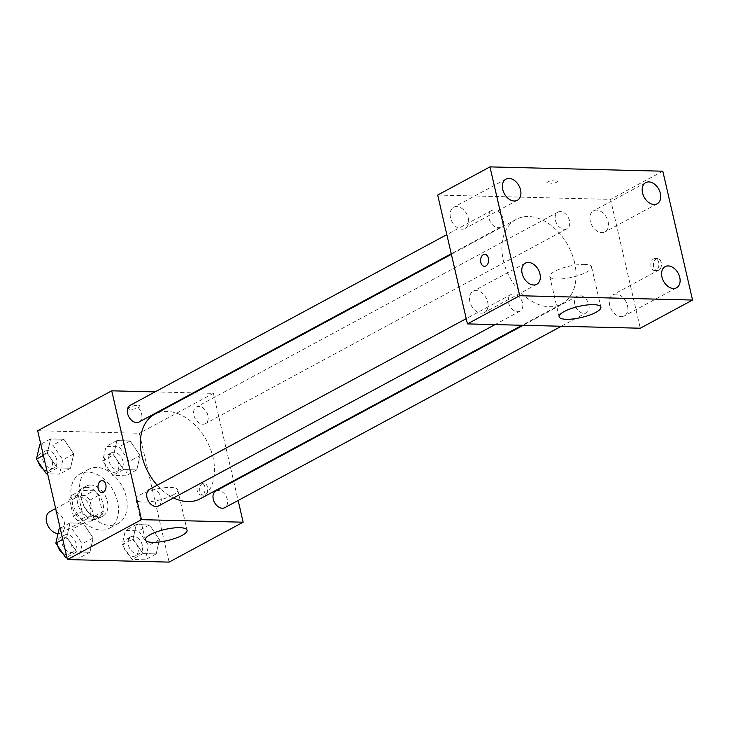 <?xml version="1.0" encoding="UTF-8"?>
<svg xmlns="http://www.w3.org/2000/svg" width="729" height="729" viewBox="0 0 729 729"><rect width="100%" height="100%" fill="white"/><g stroke="black" fill="none" stroke-linecap="round" stroke-linejoin="round"><path stroke-width="0.55" stroke-dasharray="3.65 2.73" d="M58.028 533.528A12.001 8.311 61.7 0 0 61.172 532.817A12.001 8.311 61.7 0 0 64.371 522.474A12.001 8.311 61.7 0 0 49.782 511.685M90.505 508.386A12.001 8.311 61.7 0 0 75.916 497.597A12.001 8.311 61.7 0 0 74.294 512.104A12.001 8.311 61.7 0 0 87.307 518.729A12.001 8.311 61.7 0 0 90.505 508.386M91.107 521.208L78.067 520.889A16.293 11.281 61.7 0 1 73.347 516.178L69.537 499.647A16.293 11.281 61.7 0 1 72.116 495.119L85.156 495.447A16.293 11.281 61.7 0 1 89.867 500.158L93.686 516.679A16.293 11.281 61.7 0 1 91.107 521.208L99.818 516.515L86.778 516.187L78.067 520.889M72.116 495.119L80.828 490.417L93.868 490.745L85.156 495.447M89.867 500.158L98.579 495.456L102.397 511.986L93.686 516.679M98.579 495.456A16.293 11.281 61.7 0 0 93.868 490.745M80.828 490.417A16.293 11.281 61.7 0 0 78.249 494.955L69.537 499.647M86.778 516.187A16.293 11.281 61.7 0 1 82.067 511.476L78.249 494.955M99.818 516.515A16.293 11.281 61.7 0 0 102.397 511.986M86.605 487.364A17.141 11.874 -118.3 0 1 102.106 500.759A17.141 11.874 -118.3 0 1 98.461 518.556A17.141 11.874 -118.3 0 1 79.871 509.097A17.141 11.874 -118.3 0 1 82.186 488.375A17.141 11.874 -118.3 0 1 86.605 487.364M90.961 485.013A17.141 11.874 61.7 0 0 86.541 486.024A17.141 11.874 61.7 0 0 84.227 506.755A17.141 11.874 61.7 0 0 102.816 516.214A17.141 11.874 61.7 0 0 107.391 501.434A17.141 11.874 61.7 0 0 90.961 485.013M82.067 511.476L73.347 516.178M117.551 501.689A30.864 21.369 61.7 0 0 80.035 473.95A30.864 21.369 61.7 0 0 75.871 511.257A30.864 21.369 61.7 0 0 109.323 528.288A30.864 21.369 61.7 0 0 117.551 501.689M126.263 496.996A30.864 21.369 61.7 0 0 88.747 469.257A30.864 21.369 61.7 0 0 84.582 506.564A30.864 21.369 61.7 0 0 118.034 523.586A30.864 21.369 61.7 0 0 126.263 496.996M47.339 453.265L50.602 438.931L63.806 439.268L73.757 453.921L70.494 468.255L57.29 467.927L47.339 453.265L50.602 438.931L63.806 439.268L73.757 453.921L70.494 468.255L57.29 467.927L47.339 453.265L43.376 455.397M66.731 537.273L69.993 522.939L83.197 523.267L93.148 537.929L89.895 552.263L76.682 551.926L66.731 537.273L69.993 522.939L83.197 523.267L93.148 537.929L89.895 552.263L76.682 551.926L66.731 537.273L62.767 539.405M37.68 430.73L139.357 433.272L169.101 562.114M113.633 454.923L116.886 440.589L130.099 440.917L140.05 455.579L136.788 469.913L123.584 469.576L113.633 454.923L116.886 440.589L130.099 440.917L140.05 455.579L136.788 469.913L123.584 469.576L113.633 454.923L102.743 460.792L105.997 446.458L119.21 446.786L129.161 461.448L125.898 475.782L112.694 475.454L102.743 460.792M133.024 538.922L136.287 524.598L149.491 524.926L159.441 539.588L156.179 553.912L142.975 553.584L133.024 538.922L136.287 524.598L149.491 524.926L159.441 539.588L156.179 553.912L142.975 553.584L133.024 538.922L122.135 544.791L125.388 530.466L138.601 530.794L148.552 545.456L145.29 559.781L132.086 559.453L122.135 544.791M194.315 392.885L213.406 393.359L139.357 433.272M155.058 391.901L193.185 392.858M138.701 407.465A6.005 1.595 167 0 0 140.105 405.998A6.005 1.595 167 0 0 133.899 405.798A6.005 1.595 167 0 0 128.404 408.705A6.005 1.595 167 0 0 132.396 409.297A6.005 1.595 167 0 0 138.701 407.465A6.005 1.595 167 0 0 140.105 406.007A6.005 1.595 167 0 0 133.899 405.807A6.005 1.595 167 0 0 128.413 408.705A6.005 1.595 167 0 0 132.396 409.297A6.005 1.595 167 0 0 138.701 407.465M200.22 498.773A48.005 33.233 61.7 0 0 213.023 457.402A48.005 33.233 61.7 0 0 154.666 414.254M157.209 485.195A48.005 33.233 61.7 0 0 173.557 497.889M213.406 393.359L233.59 480.785M233.717 481.35L238.137 500.468M158.485 506.017A9.468 6.552 61.7 0 0 161.009 497.861A9.468 6.552 61.7 0 0 149.5 489.35M139.093 422.009A9.468 6.552 61.7 0 0 141.617 413.853A9.468 6.552 61.7 0 0 130.108 405.351M207.902 415.512A9.468 6.552 61.7 0 0 196.402 407.01A9.468 6.552 61.7 0 0 195.126 418.446A9.468 6.552 61.7 0 0 205.378 423.667A9.468 6.552 61.7 0 0 207.902 415.512M215.793 491.009A9.468 6.552 -118.3 0 1 226.054 496.23A9.468 6.552 -118.3 0 1 224.778 507.676M207.492 487.09A6.005 4.028 -88.6 0 0 203.828 483.145A6.005 4.028 -88.6 0 0 199.655 489.05A6.005 4.028 -88.6 0 0 203.537 495.146A6.005 4.028 -88.6 0 0 207.492 487.09M204.931 487.027A6.005 4.028 -88.6 0 0 201.268 483.081A6.005 4.028 -88.6 0 0 197.094 488.986A6.005 4.028 -88.6 0 0 200.967 495.082A6.005 4.028 -88.6 0 0 204.931 487.027M102.16 480.611L102.16 480.611A6.005 4.028 91.4 0 1 106.042 486.708A6.005 4.028 91.4 0 1 101.86 492.604L101.86 492.604M172.773 495.164A21.433 5.695 -13 0 1 150.229 501.716A21.433 5.695 -13 0 1 136.004 499.593A21.433 5.695 -13 0 1 155.605 489.223A21.433 5.695 -13 0 1 177.767 489.952A21.433 5.695 -13 0 1 172.773 495.164M574.57 262.531A48.005 33.233 61.7 0 0 516.205 219.383A48.005 33.233 61.7 0 0 509.726 277.412A48.005 33.233 61.7 0 0 561.758 303.893A48.005 33.233 61.7 0 0 574.57 262.531M574.807 304.294A9.468 6.552 -118.3 0 1 577.332 296.138A9.468 6.552 -118.3 0 1 587.592 301.359A9.468 6.552 -118.3 0 1 586.316 312.805A9.468 6.552 -118.3 0 1 574.807 304.294M503.156 218.982A9.468 6.552 61.7 0 0 491.647 210.481A9.468 6.552 61.7 0 0 490.371 221.917A9.468 6.552 61.7 0 0 500.632 227.138A9.468 6.552 61.7 0 0 503.156 218.982M569.449 220.641A9.468 6.552 61.7 0 0 557.94 212.13A9.468 6.552 61.7 0 0 556.664 223.575A9.468 6.552 61.7 0 0 566.925 228.797A9.468 6.552 61.7 0 0 569.449 220.641M522.547 302.991A9.468 6.552 61.7 0 0 511.047 294.48A9.468 6.552 61.7 0 0 509.771 305.925A9.468 6.552 61.7 0 0 520.023 311.146A9.468 6.552 61.7 0 0 522.547 302.991M437.692 195.062L610.538 199.382L640.281 328.223M468.291 218.108A12.019 8.32 -118.3 0 1 465.084 228.469A12.019 8.32 -118.3 0 1 452.062 221.835A12.019 8.32 -118.3 0 1 453.684 207.309A12.019 8.32 -118.3 0 1 468.291 218.108M608.095 221.607A12.019 8.32 -118.3 0 1 604.888 231.959A12.019 8.32 -118.3 0 1 591.866 225.334A12.019 8.32 -118.3 0 1 593.488 210.809A12.019 8.32 -118.3 0 1 608.095 221.607M627.487 305.615A12.019 8.32 -118.3 0 1 624.279 315.967A12.019 8.32 -118.3 0 1 611.257 309.333A12.019 8.32 -118.3 0 1 612.879 294.808A12.019 8.32 -118.3 0 1 627.487 305.615M487.683 302.116A12.019 8.32 -118.3 0 1 484.484 312.468A12.019 8.32 -118.3 0 1 471.463 305.843A12.019 8.32 -118.3 0 1 473.075 291.318A12.019 8.32 -118.3 0 1 487.683 302.116M662.807 171.206L610.538 199.382M661.249 262.586A6.005 4.028 -88.6 0 0 657.585 258.64A6.005 4.028 -88.6 0 0 653.412 264.545A6.005 4.028 -88.6 0 0 657.285 270.641A6.005 4.028 -88.6 0 0 661.249 262.586M556.236 179.899A6.005 1.595 167 0 0 549.812 181.056A6.005 1.595 167 0 0 546.577 183.307A6.005 1.595 167 0 0 552.782 183.508A6.005 1.595 167 0 0 558.268 180.61A6.005 1.595 167 0 0 556.236 179.899M584.312 264.39A21.433 5.695 -13 0 1 591.584 266.905A21.433 5.695 -13 0 1 571.983 277.266A21.433 5.695 -13 0 1 549.821 276.546A21.433 5.695 -13 0 1 561.376 268.5A21.433 5.695 -13 0 1 584.312 264.39M556.236 179.908A6.005 1.595 167 0 0 549.812 181.056A6.005 1.595 167 0 0 546.577 183.307A6.005 1.595 167 0 0 552.782 183.517A6.005 1.595 167 0 0 558.268 180.61A6.005 1.595 167 0 0 556.236 179.908M658.688 262.522A6.005 4.028 -88.6 0 0 655.025 258.576A6.005 4.028 -88.6 0 0 650.851 264.481A6.005 4.028 -88.6 0 0 654.724 270.577A6.005 4.028 -88.6 0 0 658.688 262.522M484.749 254.321L484.749 254.321A6.005 4.028 91.4 0 1 488.621 260.426A6.005 4.028 91.4 0 1 484.448 266.322L484.448 266.322M142.355 545.301A9.468 6.552 61.7 0 0 130.856 536.79A9.468 6.552 61.7 0 0 129.571 548.235A9.468 6.552 61.7 0 0 139.831 553.457A9.468 6.552 61.7 0 0 142.355 545.301M136.287 524.598L125.388 530.466M149.491 524.926L138.601 530.794M159.441 539.588L148.552 545.456M156.179 553.912L145.29 559.781M142.975 553.584L132.086 559.453M138 547.652A9.468 6.552 61.7 0 0 126.5 539.141A9.468 6.552 61.7 0 0 125.215 550.577A9.468 6.552 61.7 0 0 135.476 555.808A9.468 6.552 61.7 0 0 138 547.652M59.104 528.807L72.308 529.136L82.259 543.798L79.005 558.132L67.022 557.831M76.071 543.643A9.468 6.552 61.7 0 0 64.562 535.141A9.468 6.552 61.7 0 0 63.286 546.577A9.468 6.552 61.7 0 0 73.538 551.798A9.468 6.552 61.7 0 0 76.071 543.643M69.993 522.939L60.188 528.224M83.197 523.267L72.308 529.136M93.148 537.929L82.259 543.798M89.895 552.263L79.005 558.132M76.682 551.926L66.877 557.211M62.712 553.256A9.468 6.552 61.7 0 0 69.182 554.149A9.468 6.552 61.7 0 0 71.715 545.994A9.468 6.552 61.7 0 0 60.206 537.483A9.468 6.552 61.7 0 0 57.755 545.957M122.964 461.293A9.468 6.552 61.7 0 0 111.455 452.791A9.468 6.552 61.7 0 0 110.179 464.227A9.468 6.552 61.7 0 0 120.44 469.449A9.468 6.552 61.7 0 0 122.964 461.293M116.886 440.589L105.997 446.458M130.099 440.917L119.21 446.786M140.05 455.579L129.161 461.448M136.788 469.913L125.898 475.782M123.584 469.576L112.694 475.454M118.608 463.644A9.468 6.552 61.7 0 0 107.099 455.133A9.468 6.552 61.7 0 0 105.823 466.578A9.468 6.552 61.7 0 0 116.084 471.8A9.468 6.552 61.7 0 0 118.608 463.644M39.703 444.799L52.916 445.137L62.867 459.789L59.605 474.123L47.631 473.823M56.671 459.635A9.468 6.552 61.7 0 0 45.171 451.133A9.468 6.552 61.7 0 0 43.886 462.569A9.468 6.552 61.7 0 0 54.146 467.79A9.468 6.552 61.7 0 0 56.671 459.635M50.602 438.931L40.797 444.216M63.806 439.268L52.916 445.137M73.757 453.921L62.867 459.789M70.494 468.255L59.605 474.123M57.29 467.927L47.485 473.203M43.321 469.257A9.468 6.552 61.7 0 0 49.791 470.141A9.468 6.552 61.7 0 0 52.315 461.986A9.468 6.552 61.7 0 0 40.815 453.484A9.468 6.552 61.7 0 0 38.364 461.949M61.172 532.817L87.307 518.729M55.641 508.532L75.916 497.597M86.541 486.024L82.186 488.375M102.816 516.214L98.461 518.556M88.747 469.257L80.035 473.95M118.034 523.586L109.323 528.288M200.967 495.082L203.537 495.146M201.268 483.081L203.828 483.145M136.004 499.593L145.299 539.843M177.767 489.952L187.061 530.202M516.205 219.383L451.369 254.33M561.758 303.893L522.11 325.271M561.366 326.246L586.316 312.805M523.24 325.298L577.332 296.138M491.647 210.481L446.822 234.638M500.632 227.138L451.242 253.756M557.94 212.13L196.402 407.01M566.925 228.797L205.378 423.667M511.047 294.48L466.223 318.646M520.023 311.146L495.073 324.587M505.953 179.143L453.684 207.309M517.362 200.293L465.084 228.469M645.757 182.633L593.488 210.809M657.157 203.783L604.888 231.959M665.149 266.641L612.879 294.808M676.558 287.791L624.279 315.967M525.354 263.142L473.075 291.318M536.754 284.301L484.484 312.468M549.821 276.546L559.107 316.796M591.584 266.905L600.878 307.155M654.724 270.577L657.285 270.641M655.025 258.576L657.585 258.64M130.856 536.79L126.5 539.141M139.831 553.457L135.476 555.808M64.562 535.141L60.206 537.483M73.538 551.798L69.182 554.149M111.455 452.791L107.099 455.133M120.44 469.449L116.084 471.8M45.171 451.133L40.815 453.484M54.146 467.79L49.791 470.141"/><path stroke-width="1.09" d="M55.641 508.532L49.782 511.685A12.001 8.311 61.7 0 0 47.212 524.115A12.001 8.311 61.7 0 0 58.028 533.528M238.137 500.468L243.149 522.201L169.101 562.114L67.423 559.571L37.68 430.73L111.728 390.817L155.058 391.901M193.185 392.858L194.315 392.885M451.369 254.33L154.666 414.254A48.005 33.233 61.7 0 0 157.209 485.195M173.557 497.889A48.005 33.233 61.7 0 0 200.22 498.773L522.11 325.271M243.149 522.201L141.481 519.659L111.728 390.817M233.59 480.785L233.717 481.35M466.223 318.646L149.5 489.35A9.468 6.552 61.7 0 0 148.224 500.796A9.468 6.552 61.7 0 0 158.485 506.017L495.073 324.587M446.822 234.638L130.108 405.351A9.468 6.552 61.7 0 0 128.833 416.788A9.468 6.552 61.7 0 0 139.093 422.009L451.242 253.756M561.366 326.246L224.778 507.676A9.468 6.552 -118.3 0 1 213.269 499.165A9.468 6.552 -118.3 0 1 215.793 491.009L523.24 325.298M141.481 519.659L67.423 559.571M182.068 535.414A21.433 5.695 -13 0 1 159.523 541.966A21.433 5.695 -13 0 1 145.299 539.843A21.433 5.695 -13 0 1 164.9 529.473A21.433 5.695 -13 0 1 187.061 530.202A21.433 5.695 -13 0 1 182.068 535.414M101.86 492.604A6.005 4.028 91.4 0 1 98.205 488.658A6.005 4.028 91.4 0 1 102.16 480.611A6.005 4.028 91.4 0 1 106.033 486.708A6.005 4.028 91.4 0 1 101.86 492.604A6.005 4.028 91.4 0 1 98.196 488.658A6.005 4.028 91.4 0 1 102.16 480.611M640.281 328.223L467.435 323.904L437.692 195.062L489.961 166.886L662.807 171.206L692.55 300.047L640.281 328.223M692.55 300.047L519.704 295.728L489.961 166.886M519.704 295.728L467.435 323.904M484.448 266.322A6.005 4.028 91.4 0 1 480.785 262.376A6.005 4.028 91.4 0 1 484.739 254.321A6.005 4.028 91.4 0 1 488.621 260.426A6.005 4.028 91.4 0 1 484.448 266.322A6.005 4.028 91.4 0 1 480.785 262.376A6.005 4.028 91.4 0 1 484.749 254.321M593.606 304.64A21.433 5.695 -13 0 1 600.878 307.155A21.433 5.695 -13 0 1 581.268 317.516A21.433 5.695 -13 0 1 559.107 316.796A21.433 5.695 -13 0 1 570.67 308.75A21.433 5.695 -13 0 1 593.606 304.64M533.655 285.012A12.019 8.32 61.7 0 0 536.754 284.301A12.019 8.32 61.7 0 0 539.961 273.94A12.019 8.32 61.7 0 0 525.354 263.142A12.019 8.32 61.7 0 0 522.793 275.617A12.019 8.32 61.7 0 0 533.655 285.012M673.459 288.502A12.019 8.32 61.7 0 0 676.558 287.791A12.019 8.32 61.7 0 0 679.756 277.439A12.019 8.32 61.7 0 0 665.149 266.641A12.019 8.32 61.7 0 0 662.588 279.107A12.019 8.32 61.7 0 0 673.459 288.502M654.068 204.494A12.019 8.32 61.7 0 0 657.157 203.783A12.019 8.32 61.7 0 0 660.365 193.431A12.019 8.32 61.7 0 0 645.757 182.633A12.019 8.32 61.7 0 0 643.197 195.108A12.019 8.32 61.7 0 0 654.068 204.494M514.264 201.004A12.019 8.32 61.7 0 0 517.362 200.293A12.019 8.32 61.7 0 0 520.561 189.941A12.019 8.32 61.7 0 0 505.953 179.143A12.019 8.32 61.7 0 0 503.393 191.609A12.019 8.32 61.7 0 0 514.264 201.004M67.022 557.831L65.792 557.794L55.841 543.141L59.104 528.807L60.188 528.224M62.767 539.405L55.841 543.141M66.877 557.211L65.792 557.794M57.755 545.957A9.468 6.552 61.7 0 0 62.712 553.256M47.631 473.823L46.401 473.795L36.45 459.133L39.703 444.799L40.797 444.216M43.376 455.397L36.45 459.133M47.485 473.203L46.401 473.795M38.364 461.949A9.468 6.552 61.7 0 0 43.321 469.257"/></g></svg>
